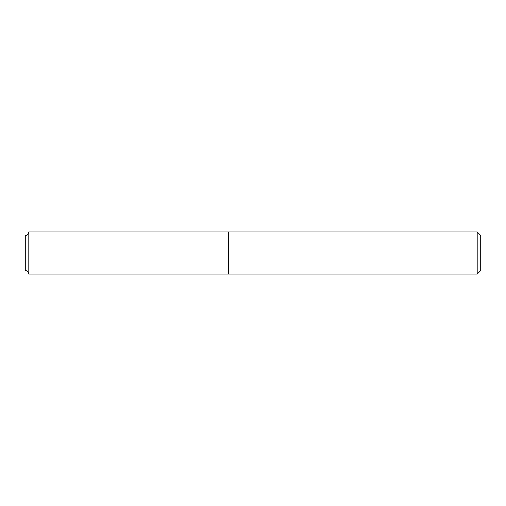 <?xml version="1.0" encoding="UTF-8"?>
<svg xmlns="http://www.w3.org/2000/svg" width="506" height="506" viewBox="0 0 506 506"><rect width="100%" height="100%" fill="white"/><g stroke="black" fill="none" stroke-linecap="round" stroke-linejoin="round"><path stroke-width="0.76" d="M480.7 235.486L480.7 270.514L477.196 274.018L477.196 231.982L480.7 235.486M477.196 274.018L228.478 274.018L228.478 231.982L28.804 231.982L28.804 274.018L28.804 231.982C28.595 234.107 27.425 235.277 25.3 235.486L25.3 270.514C27.425 270.723 28.595 271.893 28.804 274.018L228.478 274.018L228.478 231.982L477.196 231.982"/></g></svg>
